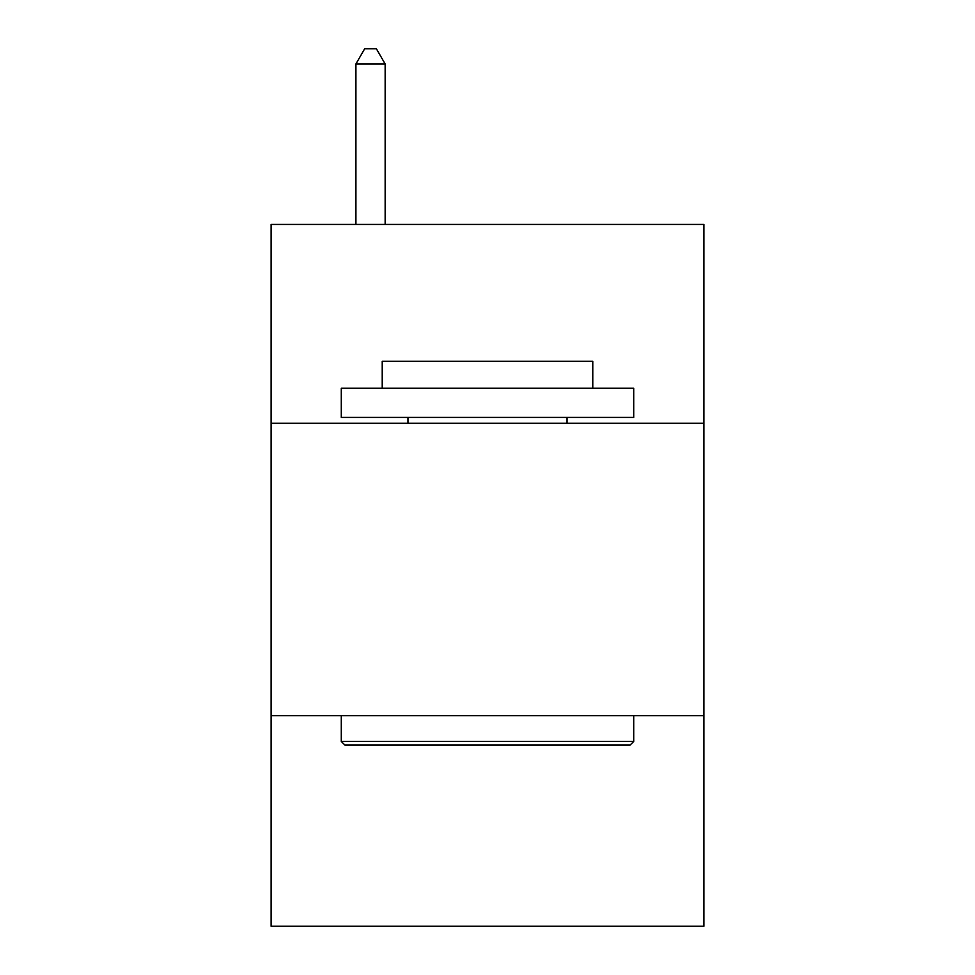 <?xml version="1.0" encoding="UTF-8"?>
<svg xmlns="http://www.w3.org/2000/svg" width="975" height="975" viewBox="0 0 975 975"><rect width="100%" height="100%" fill="white"/><g stroke="black" fill="none" stroke-linecap="round" stroke-linejoin="round"><path stroke-width="1.46" d="M271.111 423.284L703.889 423.284L703.889 224.433L271.111 224.433L271.111 926.25L703.889 926.25L703.889 715.711L271.111 715.711M703.889 715.711L703.889 423.284M344.797 744.949L341.287 741.439L633.713 741.439L630.203 744.949L344.797 744.949M633.713 388.196L633.713 417.434L341.287 417.434L341.287 388.196L633.713 388.196M382.224 388.196L382.224 361.286L592.776 361.286L592.776 388.196M633.713 715.711L633.713 741.439M341.287 715.711L341.287 741.439M567.036 417.434L567.036 423.284M407.964 417.434L407.964 423.284M385.149 224.433L385.149 63.96L355.912 63.96L355.912 224.433M355.912 63.96L364.687 48.75L376.374 48.75L385.149 63.96"/></g></svg>
